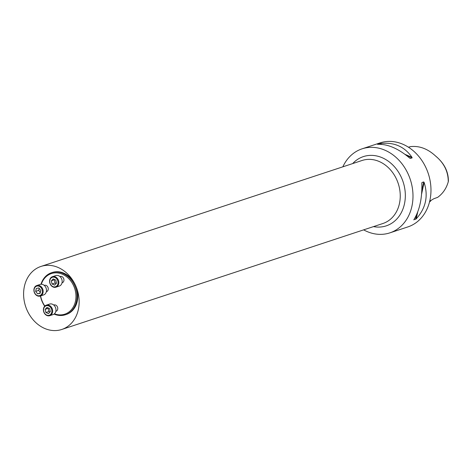 <?xml version="1.0" encoding="UTF-8"?>
<svg xmlns="http://www.w3.org/2000/svg" width="472" height="472" viewBox="0 0 472 472"><rect width="100%" height="100%" fill="white"/><g stroke="black" fill="none" stroke-linecap="round" stroke-linejoin="round"><path stroke-width="0.71" d="M46.333 291.702L46.533 291.637A3.322 2.714 -108.3 0 0 48.073 287.637A3.322 2.714 -108.3 0 0 44.456 285.336L44.256 285.401M40.616 295.92A21.376 17.47 -108.3 0 0 42.775 302.522A21.376 17.47 -108.3 0 0 44.846 306.045M54.427 313.791A21.376 17.47 -108.3 0 0 75.39 301.59A21.376 17.47 -108.3 0 0 63.46 274.722A21.376 17.47 -108.3 0 0 41.306 284.244M55.826 311.337L56.026 311.272A3.322 2.714 -108.3 0 0 57.56 307.272A3.322 2.714 -108.3 0 0 53.95 304.971L53.749 305.036M62.015 282.84L62.215 282.775A3.322 2.714 -108.3 0 0 63.749 278.775A3.322 2.714 -108.3 0 0 60.133 276.474L59.938 276.539M429.709 201.166L433.786 198.765L437.674 197.337C442.86 193.579 446.394 188.387 448.27 181.767L448.4 181.142C448.418 171.649 444.299 163.406 436.028 156.421L435.556 155.996C427.667 148.745 419.325 145.624 410.516 146.627L408.451 147.211M448.27 181.767C448.252 171.59 444.016 162.999 435.556 155.996M430.027 201.656L431.048 200.47A7.747 6.331 71.7 0 1 431.089 200.376M363.641 229.858A44.25 36.161 -108.3 0 0 389.825 232.873A44.25 36.161 -108.3 0 0 407.637 172.947A44.25 36.161 -108.3 0 0 362.089 148.827A44.25 36.161 -108.3 0 0 342.843 166.828M362.089 148.827L380.078 142.892A44.25 36.161 71.7 0 1 428.281 173.584A44.25 36.161 71.7 0 1 407.808 226.938L389.825 232.873M423.744 181.932L424.121 182.446C428.464 196.081 425.832 208.217 416.221 218.843L413.926 219.598C419.632 210.258 422.263 198.128 421.826 183.201L421.974 182.517L423.744 181.932L421.815 190.818M413.856 219.917L413.926 219.598L413.856 219.917M379.075 143.73L379.836 143.576C393.742 141.836 404.457 146.42 411.985 157.341L412.109 157.872L410.339 158.456L409.69 158.096C398.256 148.468 387.541 143.883 377.541 144.338L379.075 143.73L380.367 144.285M65.425 314.747L66.227 314.488A22.125 18.078 -108.3 0 0 75.131 284.522A33.188 27.116 -108.3 0 0 40.975 266.432A33.188 27.116 -108.3 0 0 25.618 306.446A33.188 27.116 -108.3 0 0 61.773 329.468A33.188 27.116 -108.3 0 0 75.131 284.522A22.125 18.078 -108.3 0 0 52.362 272.462L51.56 272.727A22.125 18.078 71.7 0 1 74.328 284.787A22.125 18.078 71.7 0 1 65.425 314.747A22.125 18.078 71.7 0 1 54.056 314.087M44.692 306.198A22.125 18.078 71.7 0 1 42.651 302.688A22.125 18.078 71.7 0 1 40.433 295.979M40.975 284.262A22.125 18.078 71.7 0 1 51.56 272.727M46.291 305.166L49.619 304.068A5.534 4.519 71.7 0 1 55.312 307.083A5.534 4.519 71.7 0 1 53.088 314.576L49.755 315.674A5.534 4.519 71.7 0 1 43.731 311.839A5.534 4.519 71.7 0 1 46.291 305.166A5.534 4.519 71.7 0 1 51.985 308.181A5.534 4.519 71.7 0 1 49.755 315.674M51.283 308.505A4.98 4.065 -108.3 0 0 44.067 307.661A4.98 4.065 -108.3 0 0 47.808 315.39A4.98 4.065 -108.3 0 0 51.283 308.505M46.976 307.419L45.123 309.408L45.872 312.511L48.463 313.62L50.315 311.632L49.572 308.529L46.976 307.419M45.123 309.408L48.474 308.063M45.872 312.511L48.899 311.508L48.156 308.411M49.991 311.98L48.899 311.508M36.798 285.53L40.126 284.433A5.534 4.519 71.7 0 1 45.819 287.448A5.534 4.519 71.7 0 1 43.595 294.941L40.262 296.038A5.534 4.519 71.7 0 1 34.238 292.203A5.534 4.519 71.7 0 1 36.798 285.53A5.534 4.519 71.7 0 1 42.492 288.545A5.534 4.519 71.7 0 1 40.262 296.038M41.79 288.87A4.98 4.065 -108.3 0 0 34.58 288.026A4.98 4.065 -108.3 0 0 38.315 295.755A4.98 4.065 -108.3 0 0 41.79 288.87M40.793 290.38L38.863 287.944L36.297 288.451L35.66 291.389L37.589 293.82L40.155 293.313L40.793 290.38M35.66 291.389L38.692 290.392L39.146 288.298M37.589 293.82L40.238 292.947M40.338 292.475L38.692 290.392M52.48 276.669L55.808 275.571A5.534 4.519 71.7 0 1 61.502 278.586A5.534 4.519 71.7 0 1 59.277 286.079L55.944 287.177A5.534 4.519 71.7 0 1 49.92 283.342A5.534 4.519 71.7 0 1 52.48 276.669A5.534 4.519 71.7 0 1 58.174 279.684A5.534 4.519 71.7 0 1 55.944 287.177M57.472 280.008A4.98 4.065 -108.3 0 0 50.256 279.164A4.98 4.065 -108.3 0 0 53.997 286.893A4.98 4.065 -108.3 0 0 57.472 280.008M54.652 285.123L56.504 283.135L55.761 280.032L53.165 278.923L51.312 280.911L52.056 284.014L54.652 285.123M51.312 280.911L54.663 279.566M52.056 284.014L55.088 283.011L54.339 279.914M56.18 283.483L55.088 283.011M424.121 182.446L421.602 194.057M417.708 211.987L416.221 218.843M416.682 214.477L415.625 219.332M379.836 143.576L381.677 144.367M405.029 154.362L411.985 157.341M406.481 155.459L412.109 157.872M352.684 163.583A36.468 29.801 71.7 0 1 400.923 176.475A36.468 29.801 71.7 0 1 401.07 213.09A36.468 29.801 71.7 0 1 373.488 226.613M61.773 329.468L382.875 223.516A33.188 27.116 -108.3 0 0 396.232 178.569A33.188 27.116 -108.3 0 0 362.077 160.48L40.975 266.432"/></g></svg>

